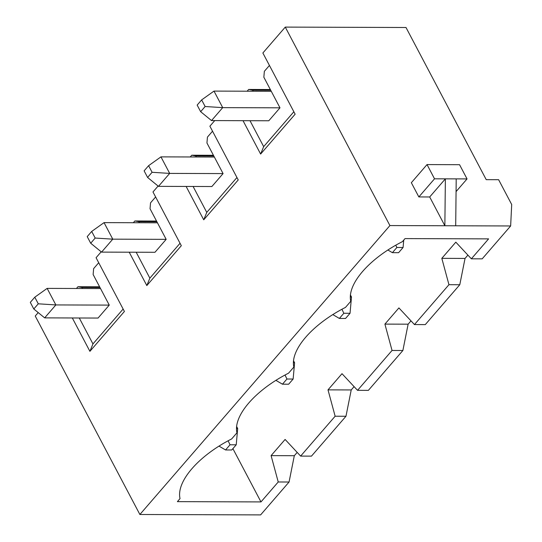 <?xml version="1.0" encoding="UTF-8"?>
<svg xmlns="http://www.w3.org/2000/svg" width="542" height="542" viewBox="0 0 542 542"><rect width="100%" height="100%" fill="white"/><g stroke="black" fill="none" stroke-linecap="round" stroke-linejoin="round"><path stroke-width="0.81" d="M297.179 452.394L294.313 455.707L289.062 482.021L260.614 514.9L139.877 514.5L35.244 316.033L38.211 312.599M232.891 448.647L260.98 501.919L177.397 501.641L180.032 498.593A71.409 32.527 152.2 0 1 231.664 438.932L236.942 432.828A71.409 32.527 152.2 0 1 288.568 373.167L293.852 367.069A71.409 32.527 152.2 0 1 345.478 307.409L350.755 301.311A71.409 32.527 152.2 0 1 402.388 241.651L405.023 238.595L488.606 238.873L471.357 258.812L455.822 242.166L441.818 258.344L448.952 284.699L414.447 324.57L398.912 307.924L384.908 324.109L392.042 350.464L357.544 390.335L342.002 373.689L328.005 389.867L335.139 416.222L300.634 456.093L285.099 439.447L271.095 455.626L278.229 481.98L289.062 482.021M260.98 501.919L278.229 481.98M354.089 386.629L351.223 389.942L345.972 416.256L311.467 456.127L300.634 456.093M335.139 416.222L345.972 416.256M410.992 320.871L408.126 324.184L402.882 350.498L368.377 390.369L357.544 390.335M392.042 350.464L402.882 350.498M467.902 255.113L465.036 258.426L459.785 284.74L425.287 324.611L414.447 324.57M448.952 284.699L459.785 284.74M510.645 225.967L389.915 225.567L285.275 27.1L406.005 27.5L486.228 179.659L498.613 179.7L511.695 204.51L510.645 225.967L482.19 258.846L471.357 258.812M389.915 225.567L139.877 514.5M270.709 90.229L252.653 90.168L253.209 91.225M271.264 91.286L213.995 91.097L222.715 107.634L211.516 120.575L268.785 120.771L279.984 107.824L263.852 77.228L264.347 71.327L269.442 65.447M285.275 27.1L262.87 52.987L295.133 114.186L260.627 154.057L243.033 120.683M186.13 186.441L203.724 219.815L238.229 179.944L209.889 126.191L214.734 120.588M129.22 252.206L146.814 285.573L181.319 245.702L152.98 191.956L158.095 186.042M72.316 317.964L89.911 351.338L124.409 311.467L96.07 257.714L101.191 251.8M467.048 178.921L445.375 178.846L444.86 225.75L429.691 196.97L418.844 196.936L411.344 182.708L427.028 164.585L459.555 164.693L467.048 178.921L456.066 191.611M99.985 287.511L81.93 287.456L77.946 286.732L76.429 288.486M77.946 286.732L99.613 286.806M98.719 262.728L93.63 268.615L93.129 274.509L109.26 305.105L98.061 318.052L44.661 317.876L55.86 304.929L109.26 305.105M156.895 221.753L138.833 221.692L134.85 220.973L133.339 222.728M134.85 220.973L156.523 221.048M155.622 196.97L150.534 202.85L150.039 208.745L166.17 239.347L154.965 252.287L101.564 252.111L112.77 239.164L166.17 239.347M213.805 155.994L195.743 155.933L191.76 155.215L190.242 156.963M191.76 155.215L213.433 155.283M212.532 131.211L207.444 137.092L206.942 142.986L223.08 173.582L211.875 186.529L158.474 186.353L169.68 173.406L223.08 173.582M252.653 90.168L248.663 89.45L247.152 91.205M248.663 89.45L270.336 89.525M89.911 351.338L92.953 343.919L79.281 317.991M260.627 154.057L263.669 146.638L250.004 120.703M263.669 146.638L293.852 111.76M441.818 258.344L465.036 258.426M195.743 155.933L196.299 156.984M203.724 219.815L206.766 212.396L193.094 186.468M206.766 212.396L236.949 177.519M384.908 324.109L408.126 324.184M138.833 221.692L139.389 222.748M146.814 285.573L149.856 278.154L136.184 252.226M149.856 278.154L180.039 243.277M328.005 389.867L351.223 389.942M81.93 287.456L82.486 288.507M92.953 343.919L123.136 309.042M271.095 455.626L294.313 455.707M456.208 178.887L455.7 225.784M418.844 196.936L434.528 178.813L445.375 178.846L429.691 196.97M434.528 178.813L427.028 164.585M392.401 252.667L398.594 252.687L403.079 247.504L396.886 247.484L392.401 252.667L387.876 250.004M200.648 111.693L205.127 106.517L201.644 99.897L197.159 105.08L200.648 111.693L211.516 120.575M205.127 106.517L222.715 107.634L279.984 107.824M396.886 247.484L395.782 245.194M403.743 240.079L403.079 247.504M213.995 91.097L201.644 99.897M225.553 449.962L231.746 449.982L236.224 444.806L230.032 444.779L225.553 449.962L218.988 446.107M236.488 428.526L237.687 428.532L236.617 426.5M100.541 288.568L47.14 288.391L55.86 304.929L38.279 303.811L34.79 297.199L30.305 302.375L33.794 308.987L38.279 303.811M230.032 444.779L228.114 440.788M237.687 428.532L236.224 444.806M33.794 308.987L44.661 317.876M47.14 288.391L34.79 297.199M339.367 318.439L345.559 318.459L350.037 313.283L343.845 313.262L339.367 318.439L332.808 314.59M350.308 297.002L351.501 297.009L350.43 294.977M214.354 157.044L160.954 156.868L169.68 173.406L152.092 172.288L148.603 165.676L144.125 170.852L147.614 177.471L152.092 172.288M343.845 313.262L341.927 309.265M351.501 297.009L350.037 313.283M147.614 177.471L158.474 186.353M160.954 156.868L148.603 165.676M282.457 384.197L288.649 384.217L293.134 379.041L286.942 379.021L282.457 384.197L275.898 380.349M293.398 362.767L294.597 362.767L293.527 360.742M157.451 222.803L104.05 222.627L112.77 239.164L95.182 238.053L91.693 231.434L87.215 236.61L90.704 243.229L95.182 238.053M286.942 379.021L285.024 375.023M294.597 362.767L293.134 379.041M90.704 243.229L101.564 252.111M104.05 222.627L91.693 231.434"/></g></svg>
